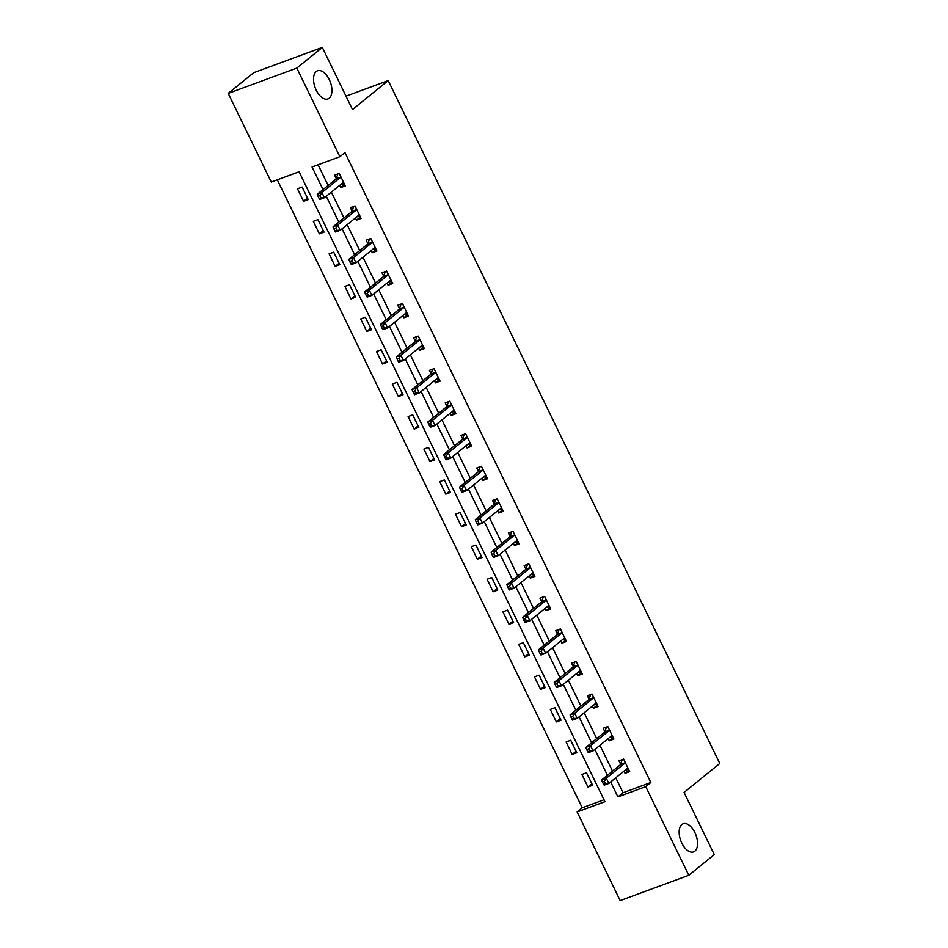 <?xml version="1.0" encoding="UTF-8"?>
<svg xmlns="http://www.w3.org/2000/svg" width="948" height="948" viewBox="0 0 948 948"><rect width="100%" height="100%" fill="white"/><g stroke="black" fill="none" stroke-linecap="round" stroke-linejoin="round"><path stroke-width="1.42" d="M329.217 98.213A15.014 8.094 -110.3 0 1 327.937 98.948A15.014 8.094 -110.3 0 1 315.648 88.922A15.014 8.094 -110.3 0 1 316.253 71.515A15.014 8.094 -110.3 0 1 317.544 70.78A15.014 8.094 -110.3 0 1 329.821 80.793A15.014 8.094 -110.3 0 1 329.217 98.213M694.837 851.174A15.014 8.094 -110.3 0 1 693.557 851.908A15.014 8.094 -110.3 0 1 681.268 841.895A15.014 8.094 -110.3 0 1 681.873 824.476A15.014 8.094 -110.3 0 1 683.164 823.741A15.014 8.094 -110.3 0 1 695.441 833.766A15.014 8.094 -110.3 0 1 694.837 851.174M228.219 93.402L253.709 72.712L322.32 47.4L352.502 109.553L388.194 80.592L719.781 763.472L684.089 792.445L714.271 854.598L688.781 875.288L620.17 900.6L577.131 811.95L604.942 801.688L299.082 171.789L271.27 182.052L228.219 93.402L296.831 68.09L339.87 156.74L312.058 167.002L323.031 189.588M277.29 179.824L582.226 807.815L577.131 811.95M388.194 80.592L345.996 96.163M582.226 807.815L604.018 799.78M592.607 785.3L586.528 772.774L581.894 774.492L587.973 787.006L592.607 785.3M576.811 752.759L570.732 740.246L566.098 741.952L572.177 754.466L576.811 752.759M561.015 720.219L554.936 707.706L550.302 709.412L556.369 721.926L561.015 720.219M545.207 687.679L539.128 675.166L534.494 676.872L540.573 689.386L545.207 687.679M529.411 655.139L523.332 642.625L518.698 644.332L524.777 656.857L529.411 655.139M513.615 622.599L507.536 610.085L502.902 611.804L508.981 624.317L513.615 622.599M497.807 590.071L491.739 577.545L487.094 579.264L493.173 591.777L497.807 590.071M482.011 557.531L475.932 545.017L471.298 546.723L477.377 559.237L482.011 557.531M466.215 524.991L460.136 512.477L455.502 514.183L461.581 526.697L466.215 524.991M450.407 492.45L444.339 479.937L439.694 481.643L445.773 494.157L450.407 492.45M434.611 459.91L428.532 447.397L423.898 449.103L429.977 461.629L434.611 459.91M418.815 427.37L412.736 414.857L408.102 416.575L414.181 429.089L418.815 427.37M403.019 394.842L396.939 382.317L392.306 384.035L398.373 396.548L403.019 394.842M387.211 362.302L381.132 349.788L376.498 351.495L382.577 364.008L387.211 362.302M371.415 329.762L365.336 317.248L360.702 318.955L366.781 331.468L371.415 329.762M355.619 297.222L349.539 284.708L344.906 286.414L350.973 298.928L355.619 297.222M339.811 264.682L333.743 252.168L329.098 253.874L335.177 266.4L339.811 264.682M324.015 232.142L317.936 219.628L313.302 221.346L319.381 233.86L324.015 232.142M308.219 199.613L302.139 187.088L297.506 188.806L303.585 201.32L308.219 199.613M615.762 777.822L623.026 792.765L650.838 782.503L344.965 152.604L339.87 156.74M318.09 164.774L328.126 185.453M331.373 192.136L343.923 217.993M347.169 224.676L359.73 250.533M362.977 257.216L375.526 283.073M378.773 289.756L391.323 315.601M394.569 322.296L407.119 348.141M410.366 354.825L422.926 380.681M426.173 387.365L438.723 413.221M441.969 419.905L454.519 445.761M457.766 452.445L470.327 478.302M473.573 484.985L486.123 510.83M489.369 517.525L501.919 543.37M505.166 550.053L517.726 575.91M520.973 582.593L533.523 608.45M536.769 615.134L549.319 640.99M552.566 647.674L565.115 673.53M568.362 680.214L580.923 706.059M584.169 712.754L596.719 738.599M599.966 745.282L612.515 771.139M623.997 771.139L625.052 773.319L629.697 771.613L623.618 759.099L618.985 760.806L620.62 764.183M608.201 738.611L609.256 740.779L613.889 739.073L607.822 726.559L603.177 728.265L604.824 731.643M592.405 706.07L593.46 708.251L598.093 706.533L592.014 694.019L587.381 695.725L589.016 699.103M576.597 673.53L577.664 675.711L582.297 673.992L576.218 661.479L571.585 663.197L573.22 666.574M560.801 640.99L561.856 643.171L566.489 641.464L560.422 628.939L555.777 630.657L557.424 634.034M545.005 608.45L546.06 610.63L550.693 608.924L544.614 596.411L539.981 598.117L541.616 601.494M529.197 575.91L530.264 578.09L534.897 576.384L528.818 563.87L524.185 565.577L525.82 568.954M513.401 543.382L514.456 545.55L519.089 543.844L513.022 531.33L508.389 533.037L510.024 536.414M497.605 510.842L498.66 513.022L503.293 511.304L497.214 498.79L492.581 500.497L494.228 503.874M481.797 478.302L482.864 480.482L487.497 478.764L481.418 466.25L476.785 467.968L478.42 471.346M466.001 445.761L467.056 447.942L471.701 446.235L465.622 433.71L460.989 435.428L462.624 438.806M450.205 413.221L451.26 415.402L455.893 413.695L449.814 401.182L445.181 402.888L446.828 406.265M434.409 380.681L435.464 382.862L440.097 381.155L434.018 368.642L429.385 370.348L431.02 373.725M418.601 348.153L419.656 350.322L424.301 348.615L418.222 336.102L413.589 337.808L415.224 341.185M402.805 315.613L403.86 317.793L408.493 316.075L402.426 303.561L397.781 305.268L399.428 308.645M387.009 283.073L388.064 285.253L392.697 283.535L386.618 271.021L381.985 272.74L383.62 276.117M371.201 250.533L372.268 252.713L376.901 251.007L370.822 238.481L366.189 240.2L367.824 243.577M355.405 217.993L356.46 220.173L361.093 218.467L355.026 205.953L350.381 207.659L352.028 211.037M339.609 185.453L340.664 187.633L345.297 185.927L339.218 173.413L334.585 175.119L336.22 178.497M322.32 47.4L296.831 68.09M650.838 782.503L645.73 786.639L688.781 875.288M610.666 781.97L617.918 796.901L645.73 786.639M326.278 196.283L338.827 222.128M342.074 228.812L354.623 254.668M357.87 261.352L370.431 287.208M373.678 293.892L386.227 319.749M389.474 326.432L402.023 352.277M405.27 358.972L417.819 384.817M421.066 391.512L433.627 417.357M436.874 424.04L449.423 449.897M452.67 456.581L465.219 482.437M468.466 489.121L481.027 514.977M484.274 521.661L496.823 547.506M500.07 554.201L512.619 580.046M515.866 586.741L528.427 612.586M531.674 619.269L544.223 645.126M547.47 651.809L560.019 677.666M563.266 684.349L575.827 710.206M579.074 716.889L591.623 742.734M594.87 749.43L607.419 775.274M623.026 792.765L617.918 796.901M628.974 770.143L625.052 773.319M591.896 783.818L587.973 787.006M576.1 751.278L572.177 754.466M613.178 737.603L609.256 740.779M560.292 718.75L556.369 721.926M597.382 705.063L593.46 708.251M544.496 686.21L540.573 689.386M581.574 672.523L577.664 675.711M528.7 653.67L524.777 656.857M565.778 639.983L561.856 643.171M512.892 621.13L508.981 624.317M549.982 607.443L546.06 610.63M497.096 588.59L493.173 591.777M534.174 574.915L530.264 578.09M481.3 556.049L477.377 559.237M518.378 542.375L514.456 545.55M465.492 523.521L461.581 526.697M502.582 509.834L498.66 513.022M449.696 490.981L445.773 494.157M486.786 477.294L482.864 480.482M433.9 458.441L429.977 461.629M470.978 444.754L467.056 447.942M418.104 425.901L414.181 429.089M455.182 412.214L451.26 415.402M402.296 393.361L398.373 396.548M439.386 379.686L435.464 382.862M386.5 360.821L382.577 364.008M423.578 347.146L419.656 350.322M370.704 328.292L366.781 331.468M407.782 314.606L403.86 317.793M354.896 295.752L350.973 298.928M391.986 282.066L388.064 285.253M339.1 263.212L335.177 266.4M376.178 249.525L372.268 252.713M323.304 230.672L319.381 233.86M360.382 216.985L356.46 220.173M307.496 198.132L303.585 201.32M344.586 184.457L340.664 187.633M625.455 769.966L628.666 769.503M624.862 763.176L620.217 764.882L601.66 779.955L606.293 778.237L624.862 763.176A2.346 1.268 69.7 0 0 625.17 762.713L625.253 762.476M604.338 781.389L606.293 778.237L608.829 783.451L604.196 785.169L603.497 784.162L605.357 783.475L604.338 781.389L602.49 782.076L603.497 784.162M628.05 768.236L627.849 768.236A2.346 1.268 69.7 0 0 627.588 768.271A2.346 1.268 69.7 0 0 627.386 768.39L608.829 783.451L605.357 783.475M620.217 764.882A2.346 1.268 69.7 0 0 620.525 764.432L622.315 759.573M601.66 779.955L602.49 782.076M609.659 737.425L612.87 736.963M609.054 730.635L604.421 732.354L585.864 747.415L590.497 745.697L609.054 730.635A2.346 1.268 69.7 0 0 609.363 730.173L609.457 729.936M588.542 748.861L590.497 745.697L593.033 750.911L588.4 752.629L587.701 751.622L589.561 750.946L588.542 748.861L586.694 749.536L587.701 751.622M612.254 735.695L612.041 735.695A2.346 1.268 69.7 0 0 611.792 735.743A2.346 1.268 69.7 0 0 611.59 735.849L593.033 750.911L589.561 750.946M604.421 732.354A2.346 1.268 69.7 0 0 604.729 731.892L606.507 727.045M585.864 747.415L586.694 749.536M593.851 704.885L597.074 704.423M593.258 698.095L588.625 699.814L570.068 714.875L574.701 713.169L593.258 698.095A2.346 1.268 69.7 0 0 593.567 697.645L593.661 697.396M572.746 716.321L574.701 713.169L577.237 718.383L572.592 720.089L571.905 719.082L573.753 718.406L572.746 716.321L570.886 716.996L571.905 719.082M596.458 703.155L596.245 703.155A2.346 1.268 69.7 0 0 595.996 703.203A2.346 1.268 69.7 0 0 595.794 703.309L577.237 718.383L573.753 718.406M588.625 699.814A2.346 1.268 69.7 0 0 588.933 699.351L590.711 694.505M570.068 714.875L570.886 716.996M578.055 672.345L581.266 671.895M577.462 665.567L572.829 667.274L554.26 682.335L558.905 680.628L577.462 665.567A2.346 1.268 69.7 0 0 577.77 665.105L577.853 664.856M556.938 683.781L558.905 680.628L561.429 685.842L556.796 687.549L556.097 686.553L557.957 685.866L556.938 683.781L555.09 684.468L556.097 686.553M580.65 670.615L580.449 670.615A2.346 1.268 69.7 0 0 580.188 670.663A2.346 1.268 69.7 0 0 579.986 670.781L561.429 685.842L557.957 685.866M572.829 667.274A2.346 1.268 69.7 0 0 573.125 666.811L574.915 661.965M554.26 682.335L555.09 684.468M562.259 639.805L565.47 639.355M561.654 633.027L557.021 634.733L538.464 649.795L543.097 648.088L561.654 633.027A2.346 1.268 69.7 0 0 561.963 632.565L562.057 632.316M541.142 651.24L543.097 648.088L545.633 653.302L541 655.009L540.301 654.013L542.161 653.326L541.142 651.24L539.293 651.928L540.301 654.013M564.854 638.087L564.641 638.075A2.346 1.268 69.7 0 0 564.392 638.123A2.346 1.268 69.7 0 0 564.19 638.241L545.633 653.302L542.161 653.326M557.021 634.733A2.346 1.268 69.7 0 0 557.329 634.271L559.107 629.425M538.464 649.795L539.293 651.928M546.451 607.277L549.674 606.815M545.858 600.487L541.225 602.193L522.668 617.255L527.301 615.548L545.858 600.487A2.346 1.268 69.7 0 0 546.167 600.025L546.261 599.788M525.346 618.7L527.301 615.548L529.837 620.762L525.192 622.469L524.505 621.473L526.353 620.786L525.346 618.7L523.486 619.388L524.505 621.473M549.058 605.547L548.845 605.547A2.346 1.268 69.7 0 0 548.596 605.582A2.346 1.268 69.7 0 0 548.394 605.701L529.837 620.762L526.353 620.786M541.225 602.193A2.346 1.268 69.7 0 0 541.533 601.731L543.311 596.885M522.668 617.255L523.486 619.388M530.655 574.737L533.866 574.275M530.062 567.947L525.429 569.653L506.86 584.726L511.505 583.008L530.062 567.947A2.346 1.268 69.7 0 0 530.37 567.485L530.453 567.248M509.55 586.16L511.505 583.008L514.029 588.222L509.396 589.94L508.709 588.933L510.557 588.246L509.55 586.16L507.69 586.848L508.709 588.933M533.25 573.007L533.049 573.007A2.346 1.268 69.7 0 0 532.788 573.042A2.346 1.268 69.7 0 0 532.586 573.161L514.029 588.222L510.557 588.246M525.429 569.653A2.346 1.268 69.7 0 0 525.737 569.203L527.515 564.344M506.86 584.726L507.69 586.848M514.859 542.197L518.07 541.735M514.254 535.407L509.621 537.125L491.064 552.186L495.697 550.468L514.254 535.407A2.346 1.268 69.7 0 0 514.563 534.945L514.657 534.708M493.742 553.632L495.697 550.468L498.233 555.682L493.6 557.4L492.901 556.393L494.761 555.718L493.742 553.632L491.894 554.307L492.901 556.393M517.454 540.467L517.241 540.467A2.346 1.268 69.7 0 0 516.992 540.514A2.346 1.268 69.7 0 0 516.79 540.621L498.233 555.682L494.761 555.718M509.621 537.125A2.346 1.268 69.7 0 0 509.929 536.663L511.719 531.816M491.064 552.186L491.894 554.307M499.063 509.657L502.274 509.195M498.458 502.867L493.825 504.585L475.268 519.646L479.901 517.94L498.458 502.867A2.346 1.268 69.7 0 0 498.767 502.416L498.861 502.167M477.946 521.092L479.901 517.94L482.437 523.154L477.804 524.86L477.105 523.853L478.953 523.178L477.946 521.092L476.086 521.767L477.105 523.853M501.658 507.927L501.445 507.927A2.346 1.268 69.7 0 0 501.196 507.974A2.346 1.268 69.7 0 0 500.994 508.081L482.437 523.154L478.953 523.178M493.825 504.585A2.346 1.268 69.7 0 0 494.133 504.123L495.911 499.276M475.268 519.646L476.086 521.767M483.255 477.117L486.478 476.666M482.662 470.338L478.029 472.045L459.472 487.106L464.105 485.4L482.662 470.338A2.346 1.268 69.7 0 0 482.97 469.876L483.053 469.627M462.15 488.552L464.105 485.4L466.629 490.614L461.996 492.32L461.309 491.325L463.157 490.637L462.15 488.552L460.29 489.239L461.309 491.325M485.862 475.386L485.649 475.386A2.346 1.268 69.7 0 0 485.388 475.434A2.346 1.268 69.7 0 0 485.198 475.552L466.629 490.614L463.157 490.637M478.029 472.045A2.346 1.268 69.7 0 0 478.337 471.583L480.115 466.736M459.472 487.106L460.29 489.239M467.459 444.576L470.67 444.126M466.866 437.798L462.221 439.505L443.664 454.566L448.297 452.86L466.866 437.798A2.346 1.268 69.7 0 0 467.174 437.336L467.257 437.087M446.342 456.012L448.297 452.86L450.833 458.074L446.2 459.78L445.501 458.785L447.361 458.097L446.342 456.012L444.494 456.699L445.501 458.785M470.054 442.858L469.853 442.846A2.346 1.268 69.7 0 0 469.592 442.894A2.346 1.268 69.7 0 0 469.39 443.012L450.833 458.074L447.361 458.097M462.221 439.505A2.346 1.268 69.7 0 0 462.529 439.043L464.319 434.196M443.664 454.566L444.494 456.699M451.663 412.048L454.874 411.586M451.058 405.258L446.425 406.965L427.868 422.026L432.501 420.32L451.058 405.258A2.346 1.268 69.7 0 0 451.366 404.796L451.461 404.559M430.546 423.472L432.501 420.32L435.037 425.534L430.404 427.24L429.705 426.245L431.553 425.557L430.546 423.472L428.697 424.159L429.705 426.245M454.258 410.318L454.045 410.318A2.346 1.268 69.7 0 0 453.796 410.354A2.346 1.268 69.7 0 0 453.594 410.472L435.037 425.534L431.553 425.557M446.425 406.965A2.346 1.268 69.7 0 0 446.733 406.502L448.511 401.656M427.868 422.026L428.697 424.159M435.855 379.508L439.078 379.046M435.262 372.718L430.629 374.424L412.072 389.498L416.705 387.779L435.262 372.718A2.346 1.268 69.7 0 0 435.57 372.256L435.653 372.019M414.75 390.931L416.705 387.779L419.241 392.993L414.596 394.712L413.909 393.704L415.757 393.017L414.75 390.931L412.89 391.619L413.909 393.704M438.462 377.778L438.249 377.778A2.346 1.268 69.7 0 0 438 377.814A2.346 1.268 69.7 0 0 437.798 377.932L419.241 392.993L415.757 393.017M430.629 374.424A2.346 1.268 69.7 0 0 430.937 373.974L432.715 369.116M412.072 389.498L412.89 391.619M420.059 346.968L423.27 346.506M419.466 340.178L414.821 341.896L396.264 356.958L400.909 355.239L419.466 340.178A2.346 1.268 69.7 0 0 419.774 339.716L419.857 339.479M398.942 358.403L400.909 355.239L403.433 360.453L398.8 362.172L398.101 361.164L399.961 360.489L398.942 358.403L397.094 359.079L398.101 361.164M422.654 345.238L422.453 345.238A2.346 1.268 69.7 0 0 422.192 345.285A2.346 1.268 69.7 0 0 421.99 345.392L403.433 360.453L399.961 360.489M414.821 341.896A2.346 1.268 69.7 0 0 415.129 341.434L416.919 336.587M396.264 356.958L397.094 359.079M404.263 314.428L407.474 313.966M403.658 307.638L399.025 309.356L380.468 324.417L385.101 322.711L403.658 307.638A2.346 1.268 69.7 0 0 403.966 307.188L404.061 306.939M383.146 325.863L385.101 322.711L387.637 327.925L383.004 329.631L382.305 328.624L384.165 327.949L383.146 325.863L381.297 326.539L382.305 328.624M406.858 312.698L406.645 312.698A2.346 1.268 69.7 0 0 406.396 312.745A2.346 1.268 69.7 0 0 406.194 312.852L387.637 327.925L384.165 327.949M399.025 309.356A2.346 1.268 69.7 0 0 399.333 308.894L401.111 304.047M380.468 324.417L381.297 326.539M388.455 281.888L391.678 281.438M387.862 275.11L383.229 276.816L364.672 291.877L369.305 290.171L387.862 275.11A2.346 1.268 69.7 0 0 388.17 274.647L388.265 274.399M367.35 293.323L369.305 290.171L371.841 295.385L367.196 297.091L366.509 296.096L368.357 295.409L367.35 293.323L365.49 294.01L366.509 296.096M391.062 280.158L390.849 280.158A2.346 1.268 69.7 0 0 390.6 280.205A2.346 1.268 69.7 0 0 390.398 280.324L371.841 295.385L368.357 295.409M383.229 276.816A2.346 1.268 69.7 0 0 383.537 276.354L385.315 271.507M364.672 291.877L365.49 294.01M372.659 249.348L375.87 248.897M372.066 242.57L367.433 244.276L348.864 259.337L353.509 257.631L372.066 242.57A2.346 1.268 69.7 0 0 372.374 242.107L372.457 241.858M351.542 260.783L353.509 257.631L356.033 262.845L351.4 264.551L350.701 263.556L352.561 262.869L351.542 260.783L349.694 261.47L350.701 263.556M375.254 247.629L375.053 247.618A2.346 1.268 69.7 0 0 374.792 247.665A2.346 1.268 69.7 0 0 374.59 247.784L356.033 262.845L352.561 262.869M367.433 244.276A2.346 1.268 69.7 0 0 367.741 243.814L369.519 238.967M348.864 259.337L349.694 261.47M356.863 216.819L360.074 216.357M356.258 210.029L351.625 211.736L333.068 226.797L337.701 225.091L356.258 210.029A2.346 1.268 69.7 0 0 356.566 209.567L356.661 209.33M335.746 228.243L337.701 225.091L340.237 230.305L335.604 232.011L334.905 231.016L336.765 230.328L335.746 228.243L333.897 228.93L334.905 231.016M359.458 215.089L359.245 215.089A2.346 1.268 69.7 0 0 358.996 215.125A2.346 1.268 69.7 0 0 358.794 215.243L340.237 230.305L336.765 230.328M351.625 211.736A2.346 1.268 69.7 0 0 351.933 211.274L353.723 206.427M333.068 226.797L333.897 228.93M341.067 184.279L344.278 183.817M340.462 177.489L335.829 179.196L317.272 194.269L321.905 192.551L340.462 177.489A2.346 1.268 69.7 0 0 340.77 177.027L340.865 176.79M319.95 195.703L321.905 192.551L324.441 197.765L319.808 199.483L319.109 198.476L320.957 197.788L319.95 195.703L318.09 196.39L319.109 198.476M343.662 182.549L343.449 182.549A2.346 1.268 69.7 0 0 343.2 182.585A2.346 1.268 69.7 0 0 342.998 182.703L324.441 197.765L320.957 197.788M335.829 179.196A2.346 1.268 69.7 0 0 336.137 178.745L337.915 173.887M317.272 194.269L318.09 196.39M625.17 762.713L620.525 764.432M609.363 730.173L604.729 731.892M593.567 697.645L588.933 699.351M577.77 665.105L573.125 666.811M561.963 632.565L557.329 634.271M546.167 600.025L541.533 601.731M530.37 567.485L525.737 569.203M514.563 534.945L509.929 536.663M498.767 502.416L494.133 504.123M482.97 469.876L478.337 471.583M467.174 437.336L462.529 439.043M451.366 404.796L446.733 406.502M435.57 372.256L430.937 373.974M419.774 339.716L415.129 341.434M403.966 307.188L399.333 308.894M388.17 274.647L383.537 276.354M372.374 242.107L367.741 243.814M356.566 209.567L351.933 211.274M340.77 177.027L336.137 178.745"/></g></svg>
